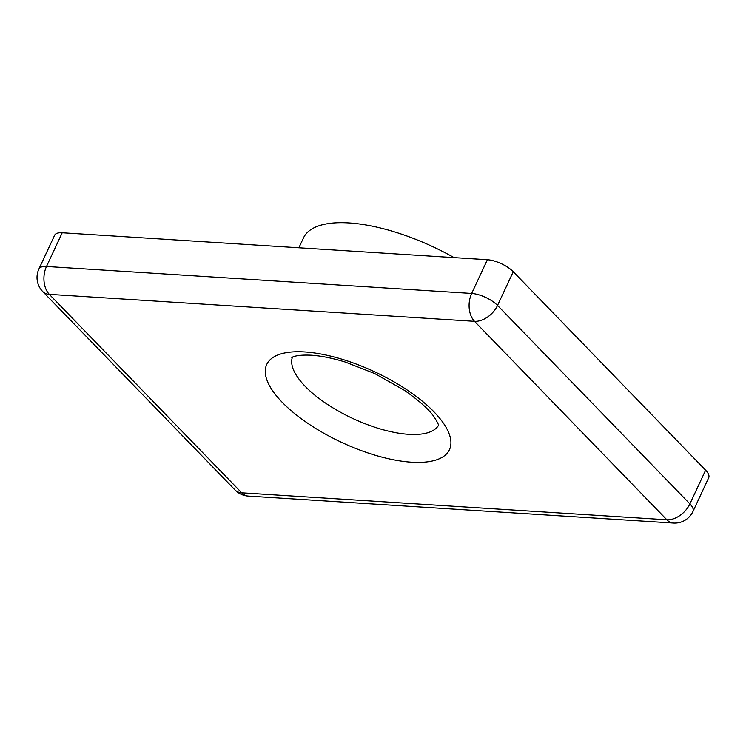 <?xml version="1.0" encoding="UTF-8"?>
<svg xmlns="http://www.w3.org/2000/svg" width="746" height="746" viewBox="0 0 746 746"><rect width="100%" height="100%" fill="white"/><g stroke="black" fill="none" stroke-linecap="round" stroke-linejoin="round"><path stroke-width="1.12" d="M298.885 247.784L303.454 237.974A120.973 46.756 25 0 1 348.979 222.942A120.973 46.756 25 0 1 454.081 257.622M235.065 490.001A20.161 20.161 0 0 0 248.259 496.09A20.161 13.232 93.6 0 1 241.676 492.817A20.161 13.064 -44.1 0 1 235.065 490.001L42.708 291.537A20.161 13.064 -44.1 0 0 49.32 294.353L241.676 492.817L666.849 519.785L474.493 321.321L49.32 294.353A20.161 13.232 93.6 0 1 46.494 266.481L471.668 293.448A20.161 7.796 25 0 1 497.535 305.431L689.891 503.895A20.161 7.796 25 0 1 692.978 511.458L708.7 477.748A20.161 7.796 -155 0 0 705.613 470.194L513.257 271.73A20.161 7.796 -155 0 0 487.38 259.739L62.216 232.771A20.161 7.796 -155 0 0 54.626 235.279L38.913 268.98A20.161 7.796 25 0 1 46.494 266.481L62.216 232.771M304.657 351.944A100.813 38.969 25 0 1 434.013 411.885A100.813 38.969 25 0 1 411.522 462.203A100.813 38.969 25 0 1 282.165 402.253A100.813 38.969 25 0 1 304.657 351.944M292.423 357.175A80.652 31.173 -155 0 0 327.13 404.164A80.652 31.173 -155 0 0 408.687 434.321A80.652 31.173 -155 0 0 438.517 425.295M248.259 496.09L673.433 523.058A20.161 13.232 93.6 0 1 666.849 519.785A20.161 13.064 -44.1 0 0 689.891 503.895L705.613 470.194M487.38 259.739L471.668 293.448A20.161 13.232 93.6 0 0 474.493 321.321A20.161 13.064 -44.1 0 0 497.535 305.431L513.257 271.73M291.891 357.483C291.36 357.921 294.241 354.434 311.241 355.208C321.032 355.814 332.427 358.108 345.417 362.099L374.753 373.578L404.397 390.307C419.765 401.106 429.845 410.235 434.629 417.704C437.538 422.432 438.872 425.164 438.62 425.901M673.433 523.058A20.161 20.161 0 0 0 692.978 511.458M38.913 268.98A20.161 20.161 0 0 0 42.708 291.537"/></g></svg>
